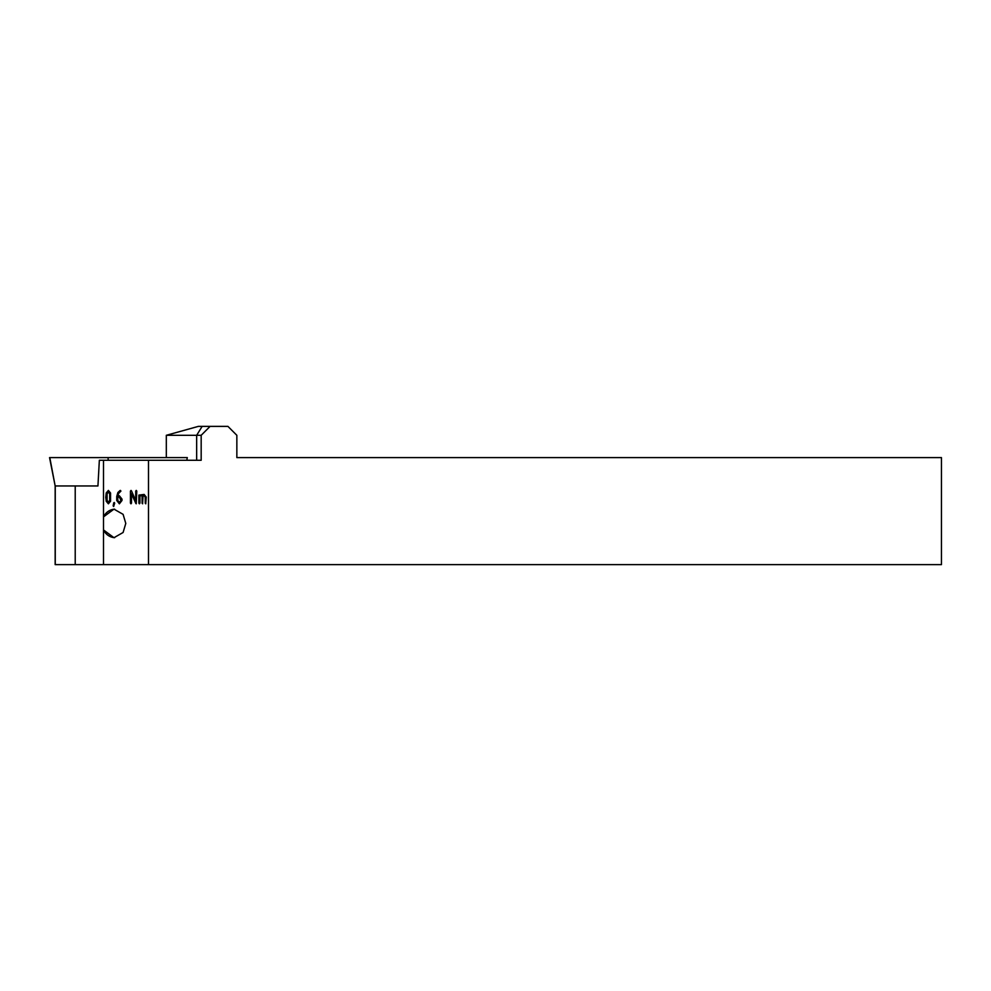 <?xml version="1.0" encoding="UTF-8"?>
<svg xmlns="http://www.w3.org/2000/svg" width="991" height="991" viewBox="0 0 991 991"><rect width="100%" height="100%" fill="white"/><g stroke="black" fill="none" stroke-linecap="round" stroke-linejoin="round"><path stroke-width="1.49" d="M166.315 457.594L166.315 435.297L201.173 435.297L201.173 460.27L103.51 460.27L103.51 529.95A14.27 13.366 -90 0 0 114.646 537.667M148.489 460.27L148.489 564.622L103.51 564.622L103.51 529.95L113.99 537.692L123.095 532.489L125.783 523.421L123.095 514.341L113.99 509.151L103.51 516.881A14.27 13.366 -90 0 1 114.646 509.163M186.779 460.27L187.311 457.594L49.55 457.594L55.162 485.962L49.798 457.594M108.23 460.27L108.031 457.594M55.261 564.622L55.261 485.962L97.936 485.962L75.217 485.962L75.217 564.622L55.162 564.622L55.162 485.962M113.655 502.97L114.696 503.118L113.643 506.475L114.225 502.462M131.444 490.818L135.717 500.566L135.717 491.09L136.238 490.421L136.77 491.09L136.238 503.8L131.493 493.729L131.493 503.131L130.973 503.8L130.44 503.131L130.44 491.09L131.444 490.818M138.876 495.104L144.153 494.435L146.259 497.11L145.727 503.8L145.206 497.11L144.153 495.773L143.088 495.773L142.568 503.8L142.035 495.773L139.929 495.773L139.929 503.131L139.409 503.8L138.876 503.131L138.876 495.104L144.153 494.435M119.936 490.57L120.927 491.09L118.623 493.444L117.83 495.773L119.366 495.773L122.004 499.117L122.004 500.455L119.378 503.8L116.74 500.467L116.74 496.441L117.917 492.453L120.456 490.421M110.546 492.973L110.546 501.235L108.378 503.8L106.21 501.248L106.21 492.961L108.378 490.421L110.546 492.973M103.51 460.27L99.348 460.27L97.936 485.962M103.51 564.622L75.217 564.622M148.489 564.622L941.45 564.622L941.45 457.594L236.849 457.594L236.849 435.297L227.93 426.378L198.361 426.378L166.315 435.297M201.173 435.297L210.092 426.378M145.788 503.8L145.206 503.131M145.256 503.131L145.206 497.11M145.256 497.11L144.153 495.773M142.617 503.8L142.035 503.131M142.097 503.131L142.035 495.773M139.458 503.8L138.876 503.131M138.926 503.131L138.926 495.104M135.717 491.09L135.717 500.566M135.767 491.09L136.3 490.421M135.829 503.44L131.493 493.729M131.023 503.8L130.44 503.131M130.502 503.131L130.44 491.09M130.502 491.09L131.023 490.421M117.879 495.773L119.366 495.773M119.428 503.8L116.74 500.467M116.789 500.467L116.74 496.441M116.789 496.441L117.917 492.453M117.979 492.453L119.985 490.57M119.378 502.462L121.013 500.455L119.428 497.11L117.793 497.11L117.793 500.455L119.378 502.462L120.952 500.455L119.378 497.11M113.705 506.475L113.123 505.806M113.172 505.806L113.717 502.97M108.428 503.8L106.21 501.248M106.26 501.248L105.74 497.11M105.802 497.11L106.21 492.961M106.26 492.961L108.428 490.421M108.378 502.462L109.728 500.232L110.013 497.11L109.728 493.976L108.378 491.759L107.09 493.989L107.078 500.232L108.378 502.462L109.679 500.232L109.679 493.976L108.378 491.759M202.152 426.378L196.664 435.297L196.664 460.27"/></g></svg>
